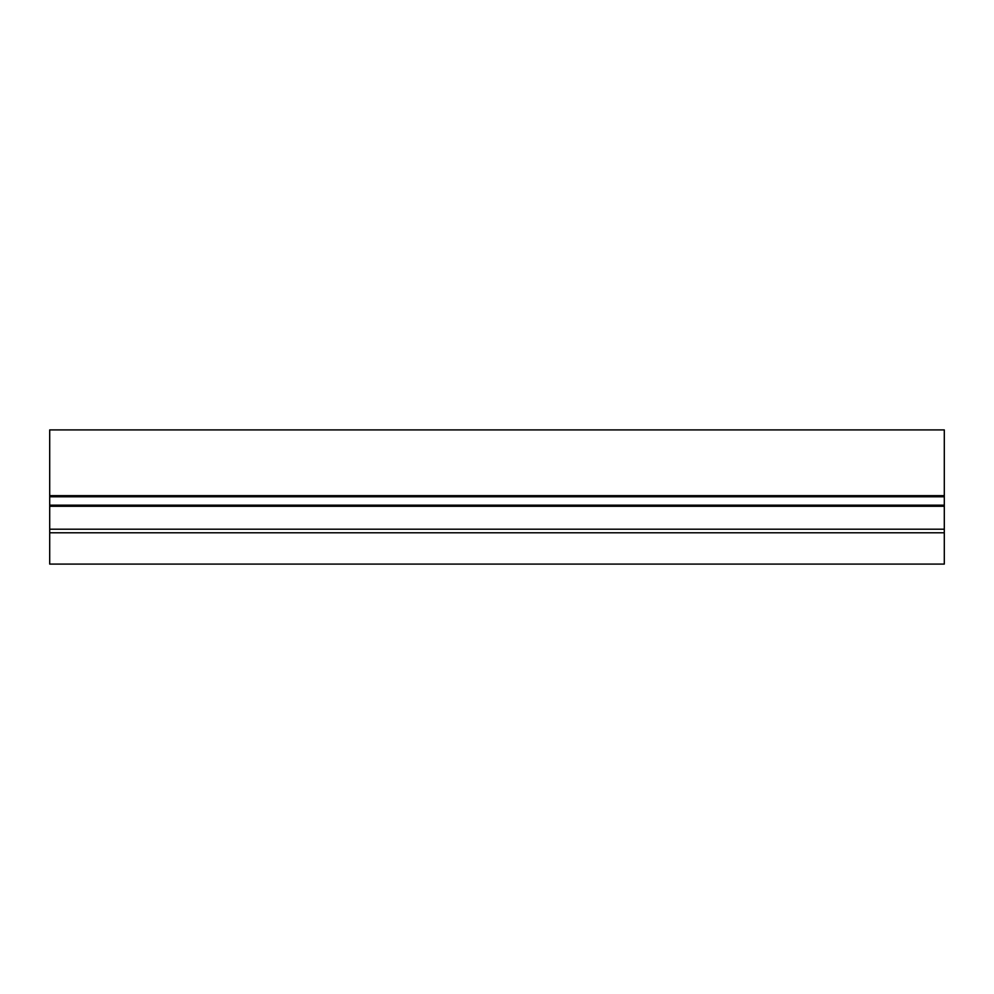 <?xml version="1.0" encoding="UTF-8"?>
<svg xmlns="http://www.w3.org/2000/svg" width="994" height="994" viewBox="0 0 994 994"><rect width="100%" height="100%" fill="white"/><g stroke="black" fill="none" stroke-linecap="round" stroke-linejoin="round"><path stroke-width="1.49" d="M944.3 532.784L49.7 532.784L49.7 564.095L944.3 564.095L944.3 496.776L49.7 496.776L49.7 506.281L944.3 506.281M49.7 532.784L49.7 529.206L944.3 529.206M49.7 529.206L49.7 506.281M49.7 505.163L944.3 505.163M944.3 496.776L944.3 495.658L49.7 495.658L49.7 496.776M944.3 495.658L944.3 429.905L49.7 429.905L49.7 495.658"/></g></svg>
